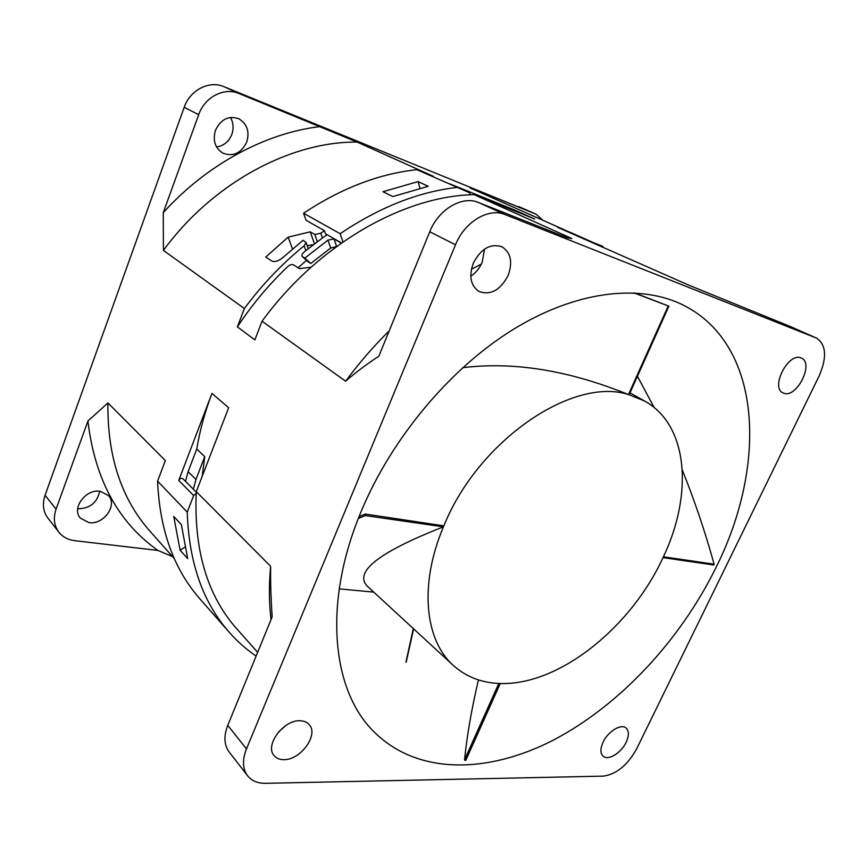 <?xml version="1.0" encoding="UTF-8"?>
<svg xmlns="http://www.w3.org/2000/svg" width="868" height="868" viewBox="0 0 868 868"><rect width="100%" height="100%" fill="white"/><g stroke="black" fill="none" stroke-linecap="round" stroke-linejoin="round"><path stroke-width="1.3" d="M476.901 190.949L476.087 189.832L470 187.879L603.401 247.196M320.325 126.554C265.966 132.912 207.289 163.954 163.26 212.66L198.696 114.674C204.653 97.086 224.183 87.017 238.982 93.505L357.16 142.081L433.306 176.302L416.879 169.672L469.49 192.729L470.575 194.79M449.808 183.886L513.65 209.6L498.818 204.577M513.65 209.6L534.742 219.018L474.134 194.649L571.871 238.559L567.13 237.734L478.518 202.494C462.21 195.354 438.492 209.307 429.758 231.756L378.817 356.238C366.177 364.549 355.12 372.871 345.627 381.215L262.049 321.225L254.845 339.898L237.387 326.856L244.385 308.541L163.423 250.418L163.26 212.66M505.089 214.58L816.538 338.119C826.271 344.694 827.128 357.334 819.099 376.039L636.537 749.062C627.499 765.229 616.443 774.256 603.369 776.133L265.608 783.305C257.742 783.392 251.742 780.896 247.608 775.808C242.552 768.864 242.172 759.891 246.469 748.9L455.494 244.798C464.564 221.828 488.706 207.409 505.089 214.58L478.518 202.494M816.538 338.119L789.598 326.216L688.986 285.236L557.592 227.297L572.034 233.123L570.851 233.199M591.705 241.988L602.793 246.338M476.087 189.832L536.142 214.233L542.999 220.331M536.142 214.233L223.89 86.648C209.231 80.214 190.005 90.055 184.19 107.317L45.06 495.281C42.174 503.972 43.107 511.545 47.87 518.012L58.818 532.138C54.022 525.639 53.111 517.968 56.073 509.136L87.918 421.056C94.851 479.223 118.189 522.352 157.933 550.442L172.558 556.605M246.74 142.059C249.745 131.654 247.141 123.907 238.917 118.807C228.675 115.335 220.852 119.155 215.47 130.243C212.595 140.377 215.025 147.994 222.761 153.104C233.188 156.999 241.185 153.321 246.74 142.059M357.16 142.081C290.802 141.419 212.899 182.692 163.423 250.418M308.281 248.66L306.068 242.552L303.116 240.252L283.044 257.395C278.585 261.127 274.852 262.331 271.858 261.008L265.727 257.102L288.133 237.159L292.516 248.953M327.106 234.718L322.451 237.962L320.78 233.221L314.802 234.501L310.201 231.843L288.133 237.159M320.78 233.221L324.437 230.671L306.057 220.277L303.54 213.224C341.33 188.237 379.11 173.719 416.879 169.672M244.385 308.541C262.027 284.758 281.948 263.85 304.125 245.828L305.872 250.613L303.811 252.306C301.966 253.998 301.446 255.398 302.238 256.494L304.842 258.132L327.941 240.1L333.985 238.895L341.352 243.083M306.068 242.552L304.125 245.828M313.5 244.57L307.218 245.72M322.451 237.962L305.872 250.613M310.201 231.843L314.487 243.81M324.437 230.671L325.543 233.828L341.558 242.931M418.05 181.596L428.206 186.294L392.879 196.569L382.94 191.709L418.05 181.596L419.949 188.161M311.091 267.203L299.536 268.657L293.417 264.827C291.832 264.154 289.934 264.74 287.731 266.595C268.798 284.596 252.024 304.69 237.387 326.856M306.534 260.378L298.093 267.756M336.404 246.642L330.697 247.988L310.787 263.503L308.064 261.724M310.787 263.503L304.842 258.132M196.244 492.123L183.072 478.886C181.39 477.877 179.936 478.398 178.721 480.427L211.966 393.421L228.664 407.732L196.276 491.635L270.642 566.305C270.404 581.614 270.914 598.464 272.161 616.855L227.763 725.344C223.608 736.14 224.063 745.004 229.119 751.938L247.608 775.808M174.284 558.558L150.37 531.661C121.368 499.089 107.22 456.177 107.925 402.915L87.918 421.056M107.925 402.915L165.365 460.593L157.575 481.165L187.249 512.131L193.651 495.541L196.157 493.436M211.966 393.421C204.87 412.061 199.803 430.615 196.754 449.071L204.739 456.644L202.211 476.25M196.276 491.635C193.662 549.976 207.289 595.849 237.159 629.257L257.655 652.313M271.022 619.644C269.004 602.869 268.874 585.097 270.642 566.305M285.68 725.626L278.628 731.876M508.127 275.503C512.88 262.125 510.807 252.555 501.921 246.762C490.442 243.192 480.894 248.682 473.288 263.232C468.742 276.339 470.662 285.767 479.049 291.518C490.67 295.511 500.359 290.162 508.127 275.503M300.165 720.776C283.717 719.539 264.36 745.471 274.136 755.659C276.382 758.306 279.583 759.641 283.727 759.652C300.502 760.346 319.164 734.491 309.095 724.509C306.968 722.133 303.984 720.885 300.165 720.776M603.097 742.14C600.222 748.563 600.2 753.229 603.054 756.147C607.98 761.041 621.217 752.99 626.143 742.281C629.105 735.782 629.094 731.051 626.143 728.089C621.26 723.37 608.012 731.344 603.097 742.14M783.847 393.226C796.65 398.488 814.423 363.171 801.403 358.104L800.958 357.909C788.296 352.126 770.144 387.779 783.044 392.889L783.847 393.226M715.97 567.596C767.529 465.02 763.178 342.48 680.577 303.811C637.785 283.999 575.375 291.106 512.706 329.764C450.166 368.542 391.891 437.884 361.403 510.894C322.885 602.001 331.684 688.574 372.394 730.194C416.043 775.547 487.881 774.082 553.947 739.807C620.295 704.881 680.219 640.204 715.97 567.596M230.421 117.451C233.427 122.692 233.883 128.356 231.81 134.442C228.772 141.766 223.684 145.922 216.555 146.931M99.668 491.255C97.162 502.746 89.827 508.594 77.675 508.811M157.933 550.442L74.822 540.688C68.04 539.82 62.702 536.977 58.818 532.138M100.395 491.342C86.073 488.467 71.187 508.247 80.312 518.066L88.883 522.59C103.466 525.162 117.896 505.154 108.413 495.519L100.395 491.342M157.575 481.165C159.712 530.109 173.871 569.397 200.074 599.039L229.293 632.338C202.884 602.5 188.877 562.431 187.249 512.131M256.114 656.067C246.349 649.427 237.409 641.517 229.293 632.338M173.73 516.438L181.369 524.608L187.683 558.612L180.11 550.247L173.73 516.438M184.884 547.144L180.11 550.247M193.347 489.216L195.962 479.451L204.739 456.644M185.524 481.349L188.096 471.671L196.754 449.071M413.309 628.562L405.931 662.208L413.515 628.747M413.645 628.866L406.181 662.154M484.572 249.094L482.174 262.255C479.581 268.245 475.783 272.877 470.792 276.143M481.328 264.111L471.4 269.243M389.189 330.871C373.511 346.343 358.994 363.128 345.627 381.215M474.134 194.649C403.935 195.864 318.241 244.212 262.049 321.225M342.969 241.955L340.147 233.687C379.164 207.43 417.931 192.034 456.449 187.488M340.147 233.687L303.54 213.224M358.321 518.5L365.363 515.581L443.45 526.843C418.864 584.62 424.919 640.389 453.389 665.485C466.094 676.834 481.49 682.823 499.577 683.463L465.064 760.368L465.769 760.357L500.272 683.485C559.122 685.557 630.982 627.455 663.011 557.636L713.746 564.992L714.125 564.189L663.402 556.8C693.131 494.424 688.541 425.092 644.555 400.994L629.137 394.756L668.881 306.187L668.23 305.948L628.465 394.571C573.13 376.43 478.442 440.065 443.863 525.845L365.233 514.051L443.863 525.845M465.064 760.368L464.543 759.847C466.962 735.793 471.584 709.145 478.431 679.904M464.543 759.847L498.818 683.431M628.465 394.571C568.887 370.354 513.639 361.403 462.709 367.696M443.45 526.843C379.142 552.005 353.743 571.762 367.251 586.128L453.389 665.485M365.233 514.051L359.081 516.601M365.797 514.529L365.363 515.581M637.438 376.267L654.103 407.472M682.313 470.065C694.465 500.228 705.066 531.607 714.125 564.189M668.881 306.187L634.562 292.917M633.965 292.885L668.23 305.948M339.225 588.873L373.739 592.106M469.436 192.707L449.7 183.832M816.137 337.945L789.598 326.216M572.034 233.123L592.193 242.074M535.74 214.06L518.825 206.584M223.89 86.648L238.982 93.505M314.802 234.501L317.352 241.662M308.466 262.093L302.531 256.722M327.941 240.1L330.697 247.988M336.61 246.49L333.985 238.895M227.763 725.344L246.469 748.9M455.494 244.798L429.758 231.756M198.696 114.674L184.19 107.317M45.06 495.281L56.073 509.136M193.651 495.541L178.721 480.427M188.096 471.671L195.962 479.451M308.183 261.865L302.379 256.613M449.754 183.853L469.49 192.729M629.973 392.879L644.555 400.994"/></g></svg>
